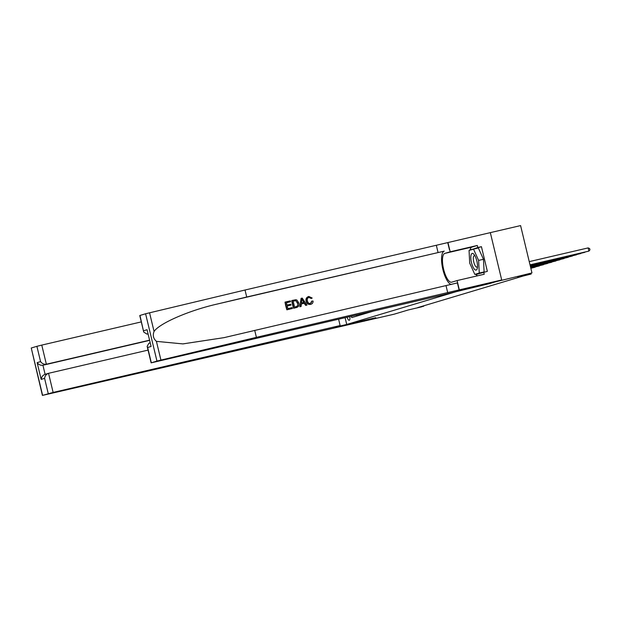 <?xml version="1.0" encoding="UTF-8"?>
<svg xmlns="http://www.w3.org/2000/svg" width="621" height="621" viewBox="0 0 621 621"><rect width="100%" height="100%" fill="white"/><g stroke="black" fill="none" stroke-linecap="round" stroke-linejoin="round"><path stroke-width="0.93" d="M347.139 317.222A4.207 1.374 -103.1 0 0 349.243 320.273A4.207 1.374 -103.1 0 0 349.266 320.265A4.207 1.374 -103.1 0 0 349.778 316.609M490.342 232.634L520.592 225.586L531.956 272.922L517.805 277.152L531.126 274.055L530.924 273.224M345.105 317.696L346.728 324.449L375.79 317.68L363.914 321.236L375.728 317.696L333.345 327.577L340.122 325.544L53.127 392.433L42.414 395.414L394.188 314.179L408.339 309.941L421.659 306.836L423.631 305.842M346.728 324.449L460.743 290.302L531.956 272.922M531.126 274.055L523.006 276.081L417.669 307.628L423.724 306.215M351.401 316.236L351.727 317.603L373.547 311.074M356.485 315.049L356.741 316.105M530.008 264.825L588.918 251.101L530.024 264.895M529.239 261.627L588.149 247.903L588.918 251.101L589.95 249.867L589.639 248.586L588.149 247.903M474.545 269.359A8.554 2.795 -103.1 0 0 477.347 268.039A8.554 2.795 -103.1 0 0 474.242 254.711A8.554 2.795 -103.1 0 0 473.776 254.152A8.554 2.795 -103.1 0 0 470.834 258.297A8.554 2.795 -103.1 0 0 474.545 269.359M475.011 255.93A5.853 1.917 -103.1 0 0 474.265 255.72A5.853 1.917 -103.1 0 0 473.458 260.424A5.853 1.917 -103.1 0 0 475.857 266.626A5.853 1.917 -103.1 0 0 476.92 267.123A5.853 1.917 -103.1 0 0 477.495 266.603M473.52 249.13L478.364 247.996L483.464 259.291L484.108 271.92L474.801 274.381L469.701 263.094L469.057 250.465L473.52 249.13L478.62 260.416L479.265 273.046L474.801 274.381M483.464 259.291L478.62 260.416M484.108 271.92L479.265 273.046M286.863 309.801L292.359 308.513L286.863 309.801A17.14 5.605 -103.1 0 1 285.023 302.124L290.333 300.875L290.543 301.759L286.452 302.73L287.011 305.082L290.83 304.189L291.047 305.074L287.228 305.99M291.917 300.51L291.73 300.564A17.14 5.605 -103.1 0 0 293.57 308.241L296.729 307.48L293.756 308.187L291.917 300.51L295.712 299.741L296.9 300.044L298.786 302.916C299.384 305.369 298.577 306.921 296.357 307.574L296.17 307.636M310.57 304.383L310.989 304.259L310.57 304.383C308.233 304.709 306.743 303.653 306.091 301.216C305.625 298.833 306.479 297.265 308.66 296.512M312.014 301.069L313.1 301.084C313.093 302.8 312.309 303.886 310.748 304.329C308.466 304.639 307.022 303.568 306.425 301.123C305.905 298.748 306.712 297.195 308.839 296.458L312.177 298.041L311.206 298.507L309.002 297.358C307.488 297.948 306.968 299.128 307.449 300.875C307.791 302.691 308.784 303.553 310.438 303.467L311.695 301.162L311.431 302.652M308.816 297.405L311.206 298.507M139.958 315.452L143.723 332.064L139.756 315.522L145.601 313.76L245.031 290.015L246.716 297.017L444.248 251.132A17.14 5.605 -103.1 0 0 442.548 268.016A17.14 5.605 -103.1 0 0 451.296 284.496M246.716 297.017L217.443 303.995C189.382 310.314 159.45 323.293 154.055 331.474C152.541 335.324 153.333 338.624 156.43 341.371L182.908 343.902L224.034 337.645L457.405 282.912L459.09 289.914L501.698 279.97L489.868 283.51L440.708 295.417L151.113 362.858L156.958 361.088L145.601 313.76M301.069 298.375L299.842 306.774L301.115 306.471L300.028 306.72L301.069 298.375L302.225 298.103L306.953 305.105L305.866 305.361L304.476 303.195L301.379 303.917L301.115 306.471M301.371 303.933L304.166 303.289L305.679 305.416L306.953 305.105M245.031 290.015L490.334 232.634L501.698 279.97M254.711 330.341L256.395 337.343L459.09 289.914M156.43 341.371L160.924 360.087L256.395 337.343M469.934 250.201A14.803 4.844 76.9 0 1 471.913 247.08L477.308 245.466L477.797 247.515L470.12 250.147M475.865 274.133L476.035 274.505L487.361 271.354L481.43 246.669L477.797 247.515M483.728 272.2L484.217 274.249L457.095 280.568L459.315 289.844M447.958 242.516L450.178 251.792L444.791 253.407A14.803 4.844 -103.1 0 0 443.565 269.04A14.803 4.844 -103.1 0 0 451.607 282.213A14.803 4.844 -103.1 0 0 451.7 282.182L457.095 280.568M477.308 245.466L450.178 251.792M147.837 333.888L146.944 334.098L143.723 332.064M160.924 360.087L156.958 361.088M477.627 275.786A14.803 4.844 76.9 0 1 475.639 274.187M481.43 246.669L473.745 249.075M473.738 248.974L470.105 249.821M143.63 330.737L147.061 329.712L151.082 346.464L147.651 347.496L147.146 346.316L148.916 343.234L150.003 342.908M308.42 296.574L308.839 296.458M301.705 300.657L301.472 302.955L303.948 302.38L301.86 299.128L301.705 300.657M302.761 300.525L303.622 302.474M296.07 306.712L297.653 305.765L297.762 303.133L295.86 300.688L293.151 301.154L294.571 307.061L296.427 306.611M297.653 305.765L297.762 303.133M295.86 300.688L297.428 303.234M294.626 300.812L295.612 300.766M293.159 301.169L294.377 300.882M291.047 305.074L287.228 305.967L287.865 308.621L292.149 307.62L292.359 308.513M290.543 301.759L286.444 302.722M287.049 309.747L285.21 302.07M141.285 321.903L41.77 345.097L46.358 364.224L42.927 365.249L45.108 374.331C42.896 375.115 41.584 376.8 41.157 379.392L37.136 362.633C38.673 364.667 40.598 365.544 42.927 365.249L149.413 340.432M149.358 340.223L46.358 364.224C44.029 364.511 42.096 363.642 40.567 361.608L36.895 346.316L31.252 348.008L42.616 395.336M340.122 325.544L338.6 319.217M148.054 350.112L48.539 373.306L53.127 392.433M42.414 395.414L31.252 348.008M36.895 346.316L41.77 345.097M48.259 393.652L44.588 378.36C45.007 375.767 46.327 374.083 48.539 373.306L44.898 374.393M530.07 265.089L584.788 252.336L530.086 265.151M530.132 265.346L580.651 253.57L530.148 265.408M530.194 265.609L576.521 254.812L530.21 265.672M530.264 265.866L572.391 256.046L530.28 265.928M530.326 266.13L568.262 257.288L530.342 266.192M530.388 266.386L564.132 258.522L530.404 266.448M530.45 266.65L560.002 259.757L530.466 266.712M530.513 266.906L555.873 260.999L530.528 266.968M530.575 267.17L551.735 262.233L530.59 267.232M530.637 267.426L547.606 263.467L530.652 267.488M530.699 267.682L543.476 264.709L530.714 267.752M530.761 267.946L539.346 265.943L530.776 268.008M530.823 268.202L535.217 267.185L530.839 268.272M217.443 303.995L444.248 251.132M446.041 285.753L447.725 292.755M438.038 252.429L436.361 245.427M147.061 329.712L151.082 346.464M147.651 347.496L151.322 362.78M149.56 312.759L154.055 331.474M449.41 249.588L447.725 242.586M471.913 247.08L444.791 253.407M147.821 333.834L146.944 334.098M44.588 378.36L41.157 379.392M37.136 362.633L40.567 361.608M147.146 346.316L151.113 362.858"/></g></svg>
